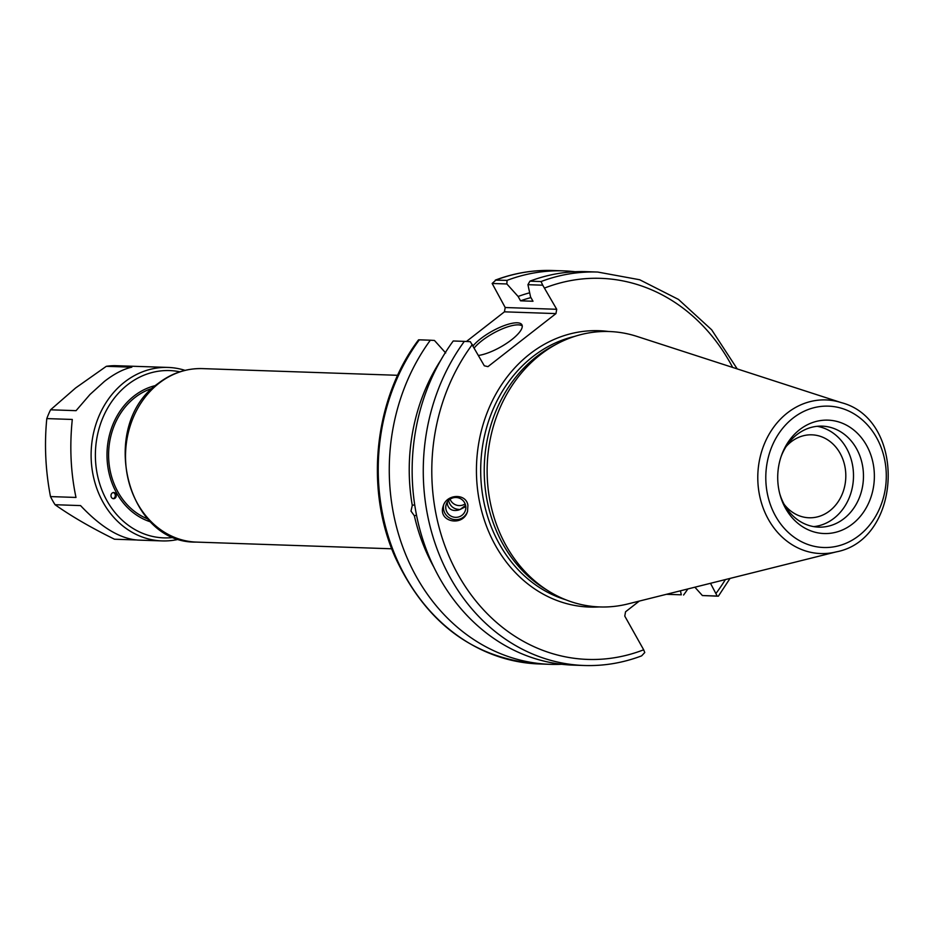 <?xml version="1.0" encoding="UTF-8"?>
<svg xmlns="http://www.w3.org/2000/svg" width="936" height="936" viewBox="0 0 936 936"><rect width="100%" height="100%" fill="white"/><g stroke="black" fill="none" stroke-linecap="round" stroke-linejoin="round"><path stroke-width="1.4" d="M786.182 446.46A41.5 35.346 -88 0 1 811.886 434.83A41.5 35.346 -88 0 1 844.541 464.818A41.5 35.346 -88 0 1 829.811 510.775A41.5 35.346 -88 0 1 809.043 517.772A41.5 35.346 -88 0 1 784.192 504.399M466.444 341.464L504.434 311.828L555.961 313.595L556.721 309.29L505.206 307.523L504.434 311.828M505.206 307.523L492.149 283.468L495.998 280.004A196.841 167.673 -88 0 1 552.685 270.504C533.099 269.861 513.969 273.078 495.296 280.133L507.031 280.379A196.841 167.673 -88 0 1 563.706 270.878A196.841 167.673 -88 0 1 575.137 271.732M680.449 590.803L681.303 594.816L666.596 594.313L681.303 594.816M687.855 588.955A196.841 167.673 -88 0 1 683.584 595.015M492.149 283.468L506.867 283.971L507.031 280.379M506.867 283.971L518.123 296.466A179.536 152.942 -88 0 1 529.671 292.804M448.531 500.503C450.193 506.505 454.065 509.488 460.138 509.465L458.371 510.108C452.544 511.36 448.894 509.488 447.431 504.492L447.268 502.105M465.789 506.563L460.138 509.465L465.601 505.37M461.577 515.572A10.05 9.922 17.2 0 1 446.191 504.434A10.05 9.922 17.2 0 1 458.734 497.94A10.05 9.922 17.2 0 1 461.577 515.572M416.52 515.174L414.355 515.794L410.998 511.079L412.285 505.417L414.695 504.726M412.285 505.417A179.536 152.942 -88 0 1 440.961 359.892M445.7 352.966L434.444 340.458L430.349 340.201A196.841 167.673 -88 0 0 403.006 547.63A196.841 167.673 -88 0 0 550.228 664.338L539.194 663.952A196.841 167.673 -88 0 1 391.973 547.256A196.841 167.673 -88 0 1 419.316 339.826L419.737 339.955M561.682 664.267A196.841 167.673 -88 0 1 550.228 664.338M433.859 567.122A179.536 152.942 -88 0 1 414.355 515.794M450.076 499.204A10.05 9.922 -162.8 0 0 465.145 503.872M443.629 505.007A12.402 12.238 -162.8 0 0 452.743 519.269A12.402 12.238 -162.8 0 0 467.59 511.208M467.906 505.218L467.555 511.337C463.238 527.272 437.662 522.007 443.149 506.306C446.378 493.88 466.116 493.003 467.906 505.218M518.123 296.466L520.556 300.819L532.993 301.252L530.548 296.899L527.939 284.684L542.74 285.199L556.721 309.29M555.961 313.595L487.96 366.643L484.31 365.789L470.328 341.687L464.35 341.371A196.841 167.673 92 0 0 437.007 548.8A196.841 167.673 92 0 0 584.228 665.496C603.814 666.139 622.943 662.922 641.616 655.867L644.764 652.532L643.675 649.795L624.78 616.11L625.54 611.805L639.288 601.087M710.494 583.303L717.187 596.045L702.386 595.542L694.875 587.2M836.222 551.889L627.763 603.966A137.791 117.374 -88 0 1 549.163 591.435L545.08 588.919A135.158 115.128 -88 0 1 484.321 465.11A135.158 115.128 -88 0 1 553.41 345.758L557.657 343.535A137.791 117.374 -88 0 1 636.936 336.41L841.335 402.644A76.857 65.473 92 0 0 787.433 412.881A76.857 65.473 92 0 0 762.676 506.668A76.857 65.473 92 0 0 836.222 551.889C902.538 539.51 906.645 419.527 841.335 402.644M737.205 368.901L711.664 329.8L678.471 299.426L639.662 279.747L597.718 272.048A196.841 167.673 92 0 0 541.031 281.549L542.74 285.199M541.031 281.549L529.916 281.163L527.939 284.684M702.386 595.542L717.596 596.173M529.916 281.163A196.841 167.673 -88 0 1 586.603 271.662L597.718 272.048M866.502 445.279A56.733 48.321 -88 0 1 846.858 527.752A56.733 48.321 -88 0 1 780.027 494.793A56.733 48.321 -88 0 1 781.373 455.762A56.733 48.321 -88 0 1 821.527 420.428A56.733 48.321 -88 0 1 866.502 445.279M549.163 591.435A137.791 117.374 -88 0 1 487.223 465.215A137.791 117.374 -88 0 1 557.657 343.535M584.228 665.496L573.113 665.122A196.841 167.673 -88 0 1 425.892 548.414A196.841 167.673 -88 0 1 453.235 340.985L464.35 341.371M419.316 339.826L430.349 340.201M522.253 325.939A29.531 8.974 -29.3 0 0 499.789 329.963A29.531 8.974 -29.3 0 0 474.271 347.911M473.113 345.852A29.531 8.974 150.7 0 1 500.339 327.144A29.531 8.974 150.7 0 1 521.902 324.78A29.531 8.974 150.7 0 1 511.606 339.756A29.531 8.974 150.7 0 1 478.507 355.446M520.556 300.819A174.517 148.66 -88 0 1 530.946 297.601M780.998 456.85A50.532 43.044 -88 0 1 822.147 426.137A50.532 43.044 -88 0 1 856.452 448.531A50.532 43.044 -88 0 1 857.867 501.076A50.532 43.044 -88 0 1 818.684 527.132A50.532 43.044 -88 0 1 779.735 493.681M817.163 426.313A50.532 43.044 -88 0 1 846.495 448.192A50.532 43.044 -88 0 1 813.723 526.629M152.509 388.288A68.199 58.09 92 0 0 118.053 492.16A68.199 58.09 92 0 0 148.028 519.035M179.876 371.814A83.702 71.3 92 0 0 127.67 384.696A83.702 71.3 92 0 0 99.508 483.175A83.702 71.3 92 0 0 174.201 537.346M115.842 493.892A3.1 2.644 92 0 0 110.986 495.518A3.1 2.644 92 0 0 115.924 497.11A3.1 2.644 92 0 0 115.842 493.892M113.034 498.642A3.1 2.644 92 0 0 113.244 492.547M50.567 409.804L76.062 410.67L90.008 394.465L104.469 381.373C114.274 373.768 123.388 369.041 131.812 367.181L106.318 366.315L75.629 387.96L50.567 409.804A86.791 73.932 -88 0 0 46.8 418.591C44.249 444.46 45.478 470.457 50.485 496.583A86.791 73.932 -88 0 0 55.06 504.715C71.089 516.087 90.897 527.588 114.496 539.218L135.685 539.943M106.318 366.315A86.791 73.932 -88 0 1 114.648 365.66L168.035 367.427A86.791 73.932 92 0 0 124.593 382.063A86.791 73.932 92 0 0 93.775 478.191A86.791 73.932 92 0 0 162.092 540.914A86.791 73.932 92 0 0 179.256 539.148M185.047 370.363A86.791 73.932 92 0 0 168.035 367.427M50.485 496.583L75.992 497.449C70.727 472.493 69.498 446.495 72.294 419.457L46.8 418.591M162.092 540.914L137.873 540.084C120.171 538.843 101.065 527.342 80.554 505.592L55.06 504.715M159.003 383.245A86.791 73.932 -88 0 1 202.445 368.608C186.299 368.211 171.51 373.171 158.079 383.503C97.917 425.084 125.927 543.839 196.49 542.096A86.791 73.932 -88 0 1 128.185 479.372A86.791 73.932 -88 0 1 159.003 383.245M565.648 599.73A135.158 115.128 -88 0 1 482.099 491.517A135.158 115.128 -88 0 1 532.83 356.651A135.158 115.128 -88 0 1 574.681 336.387M608.611 331.508A138.259 117.772 92 0 0 529.764 354.019A138.259 117.772 92 0 0 482.063 512.565A138.259 117.772 92 0 0 599.169 606.926M544.764 287.972A190.64 162.396 -88 0 1 732.677 367.438M725.412 579.571A190.64 162.396 -88 0 1 716.098 593.295M643.675 649.795A190.64 162.396 -88 0 1 458.266 574.938A190.64 162.396 -88 0 1 472.341 344.471M793.073 418.076A70.727 60.243 -88 0 1 886.205 472.142A70.727 60.243 -88 0 1 798.853 540.283A70.727 60.243 -88 0 1 793.073 418.076M150.883 521.972A70.06 59.682 -88 0 1 107.043 452.182A70.06 59.682 -88 0 1 155.563 385.55M397.671 375.301L202.445 368.608M391.728 548.788L196.49 542.096M539.194 663.952C473.815 658.932 425.681 623.083 394.805 556.405C364.619 487.679 374.377 398.385 418.567 339.815M718.357 596.185L730.022 578.425M563.706 270.878L552.685 270.504"/></g></svg>
